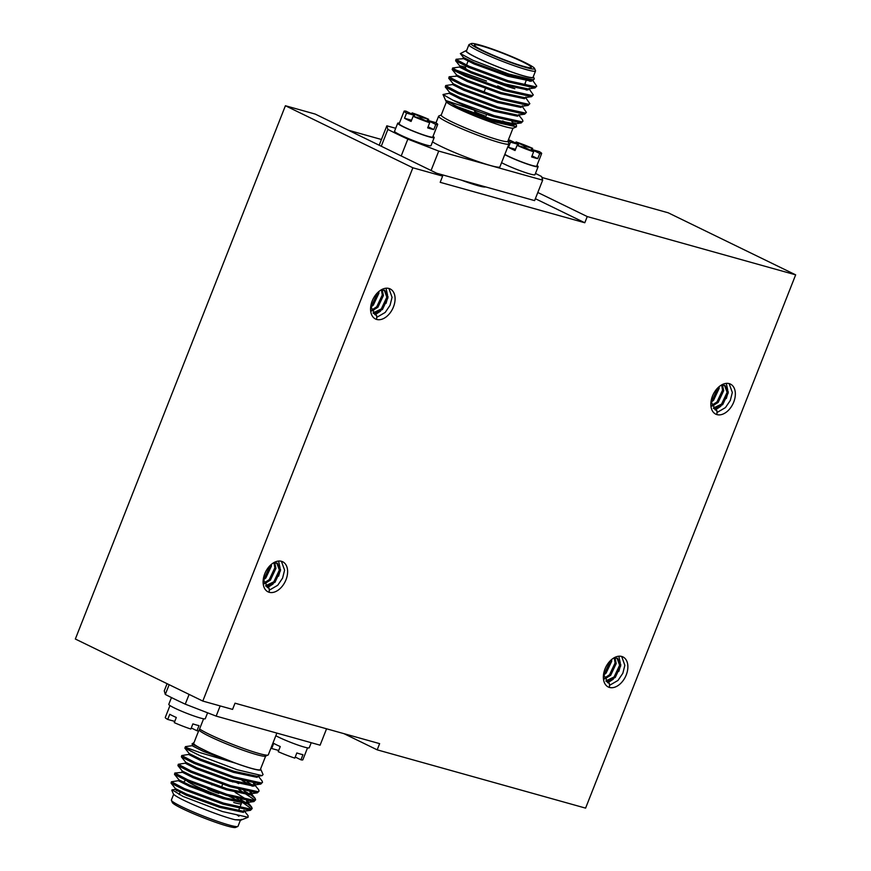 <?xml version="1.0" encoding="UTF-8"?>
<svg xmlns="http://www.w3.org/2000/svg" width="871" height="871" viewBox="0 0 871 871"><rect width="100%" height="100%" fill="white"/><g stroke="black" fill="none" stroke-linecap="round" stroke-linejoin="round"><path stroke-width="1.31" d="M541.893 177.477L668.199 212.796L795.659 274.844L585.595 808.125L377.187 749.844L343.958 733.665M537.81 192.491L587.25 216.563L795.659 274.844M535.371 198.697L584.8 222.758L587.25 216.563M442.631 176.116L412.865 167.787L285.405 105.739L315.182 114.068L442.631 176.116L440.193 182.322L584.8 222.758M348.411 130.247L381.444 139.491M412.865 167.787L202.801 701.068L232.568 709.397L235.018 703.191L379.625 743.638L377.187 749.844M285.405 105.739L75.342 639.02L202.801 701.068M715.298 409.86L716.887 410.568L716.985 414.618A16.734 10.942 116 0 0 733.73 402.086A16.734 10.942 116 0 0 730.421 384.078A16.734 10.942 116 0 0 712.456 396.142A16.734 10.942 116 0 0 715.777 414.161A16.734 10.942 116 0 0 716.985 414.618L715.733 414.139M375.042 314.703L376.631 315.411L376.729 319.461A16.734 10.942 116 0 0 393.463 306.93A16.734 10.942 116 0 0 390.154 288.922A16.734 10.942 116 0 0 372.2 300.985A16.734 10.942 116 0 0 375.51 319.004A16.734 10.942 116 0 0 376.729 319.461L375.477 318.982M267.56 587.544L269.15 588.252L269.259 592.302A16.734 10.942 116 0 0 285.993 579.77A16.734 10.942 116 0 0 282.683 561.762A16.734 10.942 116 0 0 264.73 573.826A16.734 10.942 116 0 0 268.039 591.845A16.734 10.942 116 0 0 269.259 592.302L267.996 591.823M607.827 682.701L609.417 683.408L609.515 687.459A16.734 10.942 116 0 0 626.249 674.927A16.734 10.942 116 0 0 622.939 656.919A16.734 10.942 116 0 0 604.986 668.982A16.734 10.942 116 0 0 608.296 687.001A16.734 10.942 116 0 0 609.515 687.459L608.263 686.979M729.136 383.599L732.326 392.462L730.312 400.431L725.456 407.595L716.942 412.56M728.254 391.623L726.327 398.493M726.316 383.371L727.764 390.252L725.761 398.21M720.861 406.267L715.385 409.893M717.911 407.933L714.884 409.588M721.21 396L716.354 403.164L713.36 405.712M388.88 288.443L392.059 297.305L390.056 305.275L385.2 312.439L376.675 317.403M387.998 296.467L386.071 303.337M386.06 288.203L387.508 295.095L385.505 303.054M380.594 311.11L375.129 314.736M377.655 312.765L374.628 314.431M380.954 300.843L376.098 308.007L373.104 310.555M621.665 656.44L624.845 665.302L622.841 673.272L617.985 680.436L609.46 685.401M620.783 664.464L618.856 671.334M618.846 656.201L620.294 663.092L618.29 671.051M613.38 679.108L607.914 682.733M610.44 680.763L607.414 682.428M613.739 668.841L608.873 676.005L605.889 678.553M281.409 561.283L284.588 570.146L282.585 578.115L277.718 585.279L269.204 590.244M280.527 569.307L278.6 576.167M278.589 561.044L280.037 567.925L278.023 575.894M273.124 583.951L267.647 587.577M270.184 585.606L267.147 587.272M273.472 573.673L268.616 580.848L265.633 583.396M716.887 410.568L715.853 410.165L711.302 402.108L711.346 399.789M720.938 385.33L725.053 385.494L728.243 392.886L722.701 404.667L713.785 408.619M722.451 385.026L723.692 390.676L718.15 402.456L712.195 406.104M719.119 386.67L719.141 388.455L713.599 400.235L711.313 402.152M724.465 385.254L727.111 392.342L721.558 404.111L713.338 408.085M721.7 385.134L722.549 390.121L717.007 401.901L711.89 405.287M718.009 387.66L712.456 399.68L711.291 400.758M376.631 315.411L375.597 315.008L371.046 306.951L371.079 304.632M380.681 290.174L384.797 290.337L387.987 297.73L382.445 309.51L373.528 313.462M382.195 289.869L383.436 295.519L377.894 307.289L371.928 310.947M378.863 291.502L378.885 293.298L373.343 305.079L371.046 306.995M384.209 290.097L386.844 297.174L381.302 308.955L373.082 312.929M381.444 289.978L382.293 294.964L376.751 306.744L371.623 310.13M377.753 292.504L372.2 304.523L371.024 305.601M609.417 683.408L608.383 683.006L603.832 674.949L603.864 672.63M613.456 658.171L617.583 658.334L620.773 665.727L615.231 677.507L606.314 681.46M614.98 657.866L616.222 663.517L610.68 675.297L604.714 678.945M611.649 659.499L611.671 661.296L606.118 673.076L603.832 674.992M616.984 658.095L619.629 665.172L614.088 676.952L605.868 680.926M614.229 657.975L615.078 662.962L609.537 674.742L604.409 678.128M610.538 660.501L604.986 672.521L603.81 673.599M269.15 588.252L268.116 587.849L263.575 579.792L263.608 577.473M273.2 563.014L277.316 563.178L280.506 570.57L274.964 582.351L266.047 586.303M274.724 562.71L275.955 568.36L270.413 580.13L264.457 583.788M271.382 564.343L271.404 566.139L265.862 577.919L263.575 579.836M276.728 562.938L279.373 570.015L273.832 581.795L265.601 585.769M273.962 562.808L274.822 567.805L269.281 579.585L264.153 582.971M270.282 565.344L264.73 577.364L263.554 578.431M171.467 697.562L168.789 704.345A19.608 1.753 21.5 0 0 174.57 708.047A19.608 1.753 21.5 0 0 194.004 715.995A19.608 1.753 21.5 0 0 205.273 718.717L207.603 712.805M169.976 705.543L165.261 717.508A18.062 1.622 -158.5 0 0 167.722 719.435L169.758 714.285A18.062 1.622 21.5 0 0 176.312 717.475L174.276 722.625A18.062 1.622 -158.5 0 0 190.858 729.038L192.883 723.888A18.062 1.622 21.5 0 0 196.389 724.966A18.062 1.622 21.5 0 0 199.002 725.608L196.977 730.747L191.272 727.971M167.722 719.435L174.766 721.406M203.596 718.782L198.882 730.747A18.062 1.622 -158.5 0 1 196.977 730.747M233.7 802.518A30.594 2.744 21.5 0 0 241.354 803.595A30.594 2.744 21.5 0 0 241.321 803.323L241.321 803.302M239.416 801.668A30.594 2.744 21.5 0 0 228.931 796.214M236.879 798.555A28.895 2.591 -158.5 0 1 240.363 801.135M238.545 801.592A28.895 2.591 -158.5 0 1 233.167 800.373A28.895 2.591 -158.5 0 1 204.957 790.106A28.895 2.591 -158.5 0 1 186.753 780.656M199.59 728.962A37.812 3.386 21.5 0 0 258.861 753.48A37.812 3.386 21.5 0 0 268.061 755.037L265.481 756.148A35.798 3.212 -158.5 0 1 256.76 754.667A35.798 3.212 -158.5 0 1 209.65 736.452A35.798 3.212 -158.5 0 1 199.154 730.061M237.761 826.503L235.573 827.45A34.1 3.059 -158.5 0 1 214.876 822.05A34.1 3.059 -158.5 0 1 182.398 808.691A34.1 3.059 -158.5 0 1 172.371 802.561L171.413 800.373A35.798 3.212 21.5 0 0 181.941 806.807A35.798 3.212 21.5 0 0 216.03 820.83A35.798 3.212 21.5 0 0 237.761 826.503A35.798 3.212 21.5 0 0 238.001 826.296L240.276 820.526M265.666 756.072L260.342 769.594A35.798 3.212 -158.5 0 1 239.765 764.629A35.798 3.212 -158.5 0 1 204.271 750.105A35.798 3.212 -158.5 0 1 193.721 743.355L198.632 730.9M171.761 790.204L173.362 793.873A36.375 3.255 -158.5 0 0 184.064 800.405A36.375 3.255 -158.5 0 0 235.007 819.731L241.507 819.861L248.093 817.281L222.366 811.522L183.084 796.442L172.099 789.845L175.136 789.409L186.133 795.158L219.688 807.363L243.368 812.36L244.751 810.683M244.522 811.26L248.104 815.713L248.093 817.281M176.203 790.52L180.264 791.717M260.843 769.474A36.375 3.255 21.5 0 1 235.606 763.203L200.319 752.696L185.512 747.285A42.494 3.811 -158.5 0 0 197.793 754.591A42.494 3.811 -158.5 0 0 200.232 755.756L237.075 769.724L262.106 775.636L263.064 774.526L260.843 769.474A36.375 3.255 21.5 0 0 260.549 769.06M193.939 742.811A36.375 3.255 21.5 0 0 193.438 742.919A36.375 3.255 21.5 0 0 203.912 750.007A36.375 3.255 21.5 0 0 209.987 752.838L191.99 743.986L209.987 752.838M193.438 742.919L191.99 743.986M192.36 745.652L185.447 746.643L184.848 748.145L200.232 755.756M188.92 754.406L181.734 755.538L194.734 762.354L233.842 776.856L261.431 782.953L262.519 782.3L261.997 780.841L258.317 776.268M181.734 755.538L181.397 756.899L194.298 763.442L233.417 777.945L260.799 784.074L262.519 782.3M185.469 763.159L178.283 764.281L191.282 771.096L230.401 785.609L257.979 791.695L259.079 791.053L258.556 789.594L253.428 783.367M254.114 786.001L247.31 781.984M178.283 764.281L177.945 765.642L190.858 772.196L229.966 786.698L257.359 792.828L259.079 791.053M252.318 786.219L250.184 784.934M184.031 772.207L174.842 773.034L187.842 779.85L226.95 794.352L254.528 800.449L255.628 799.807L255.105 798.348L250.663 794.744M249.302 793.884L243.858 790.737M174.842 773.034L174.505 774.395L187.407 780.939L226.514 795.452L253.907 801.57L255.628 799.807M255.17 800.253L238.73 789.355M178.577 780.656L171.391 781.788L184.391 788.603L223.499 803.106L251.088 809.203L252.187 808.549L251.665 807.101L247.222 803.498M245.862 802.627L240.418 799.491M171.391 781.788L171.054 783.149L183.966 789.692L223.074 804.194L250.467 810.324L252.187 808.549M251.73 809.007L239.786 800.471M246.591 782.92L242.182 780.601M235.007 819.731L241.006 820.199L241.311 819.437M235.606 763.203L210.151 752.914M173.656 794.287L171.391 800.057A35.798 3.212 21.5 0 0 171.413 800.373M268.061 755.037A37.812 3.386 21.5 0 0 268.322 754.809L276.88 733.088M189.105 694.405L185.262 704.16A106.262 9.516 -158.5 0 1 165.305 694.448L164.26 690.845L167.08 683.681M165.305 694.448L169.148 684.693M185.262 704.16L216.15 716.114L220.167 705.924M216.15 716.114L320.103 745.184L326.56 728.798M177.14 789.714L175.136 789.409M244.283 811.119L243.836 810.4M174.505 774.395L178.816 779.654L178.392 780.754L189.584 786.404L223.128 798.609L246.82 803.617L247.756 802.452M247.723 802.376L246.537 800.874M182.268 770.9L181.832 772L193.024 777.661L226.58 789.855L250.26 794.864L251.218 794.276L251.545 792.403M251.175 793.623L249.988 792.12M232.818 781.973L225.23 778.326M185.719 762.158L185.283 763.246L196.476 768.908L230.02 781.113L253.711 786.11L254.648 784.956M254.615 784.869L254.169 784.15M189.159 753.404L188.735 754.504L199.927 760.154L233.472 772.359L257.152 777.368L258.589 775.462M192.611 744.651L192.175 745.75L203.368 751.412L235.41 763.127M235.094 819.742L241.507 819.861M238.915 816.29L236.912 814.864M171.054 783.149L175.441 788.593L186.568 794.069L220.113 806.263L243.542 811.315L250.467 810.324M178.882 779.839L190.009 785.315L223.564 797.52L246.994 802.561L248.202 801.93L248.104 801.157M246.972 799.774L235.214 792.392M177.945 765.642L182.333 771.085L193.46 776.562L227.004 788.767L250.445 793.819L251.643 793.176M238.665 783.639L233.254 780.873M181.397 756.899L185.784 762.343L196.911 767.819L230.456 780.013L253.886 785.065L255.094 784.433L254.996 783.65M184.848 748.145L189.225 753.589L200.352 759.066L233.907 771.271L257.337 776.311L262.106 775.636M186.078 780.362L184.63 780.982A30.594 2.744 21.5 0 0 184.423 781.167L183.868 782.583M191.097 785.773A30.594 2.744 21.5 0 0 210.989 794.581M218.828 793.394A7.817 0.697 -158.5 0 1 207.581 788.93M211.925 784.945L212.361 783.856M275.835 735.734A19.608 1.753 21.5 0 0 278.524 737.116A19.608 1.753 21.5 0 0 297.958 745.064A19.608 1.753 21.5 0 0 309.227 747.786L311.23 742.702M278.709 750.475L271.676 748.505L273.701 743.355A18.062 1.622 21.5 0 0 280.255 746.556L278.23 751.695A18.062 1.622 -158.5 0 0 294.801 758.108L296.826 752.958A18.062 1.622 21.5 0 0 300.343 754.036A18.062 1.622 21.5 0 0 302.956 754.678L300.93 759.817A18.062 1.622 -158.5 0 0 302.836 759.817L307.539 747.851M295.225 757.041L300.93 759.817M271.676 748.505A18.062 1.622 -158.5 0 1 270.968 748.102M523.667 66.381A30.594 2.744 21.5 0 0 531.321 67.47A30.594 2.744 21.5 0 0 513.77 57.791A30.594 2.744 21.5 0 0 482.044 46.119A30.594 2.744 21.5 0 0 474.39 45.042A30.594 2.744 21.5 0 0 491.941 54.71A30.594 2.744 21.5 0 0 523.667 66.381M446.562 101.493L441.216 115.059A35.798 3.212 21.5 0 0 451.766 121.82A35.798 3.212 21.5 0 0 498.876 140.035A35.798 3.212 21.5 0 0 507.826 141.309L512.997 128.189M507.88 141.167L508.936 143.563A37.812 3.386 -158.5 0 1 508.969 143.9A37.812 3.386 -158.5 0 1 499.508 142.561A37.812 3.386 -158.5 0 1 460.291 128.135A37.812 3.386 -158.5 0 1 438.614 116.191A37.812 3.386 -158.5 0 1 438.864 115.963L441.259 114.928M524.527 62.309A34.1 3.059 21.5 0 0 492.061 48.95A34.1 3.059 21.5 0 0 471.353 43.55A34.1 3.059 21.5 0 0 481.184 50.191A34.1 3.059 21.5 0 0 516.296 64.465A34.1 3.059 21.5 0 0 534.554 68.439A34.1 3.059 21.5 0 0 524.527 62.309M534.554 68.439L535.513 70.627A35.798 3.212 -158.5 0 1 535.545 70.943A35.798 3.212 -158.5 0 1 514.968 65.978A35.798 3.212 -158.5 0 1 479.475 51.465A35.798 3.212 -158.5 0 1 468.925 44.704A35.798 3.212 -158.5 0 1 469.164 44.497L471.353 43.55M432.506 141.864A37.812 3.386 21.5 0 0 490.471 165.512A37.812 3.386 21.5 0 0 499.921 166.84L508.969 143.9M468.925 44.704L466.442 51.008A35.798 3.212 21.5 0 0 477.003 57.769A35.798 3.212 21.5 0 0 512.486 72.282A35.798 3.212 21.5 0 0 533.063 77.247L535.545 70.943M466.66 50.474A36.375 3.255 21.5 0 0 466.159 50.583L460.345 53.588L473.04 60.349L508.457 73.937L533.39 79.903L534.315 78.836L533.564 77.127A36.375 3.255 21.5 0 0 533.27 76.713M466.159 50.583A36.375 3.255 21.5 0 0 476.633 57.66A36.375 3.255 21.5 0 0 514.086 72.892A36.375 3.255 21.5 0 0 533.564 77.127M518.746 115.114L522.437 119.697L522.959 121.156L521.86 121.798L494.282 115.701L452.866 100.187A42.494 3.811 21.5 0 0 455.119 101.308A42.494 3.811 21.5 0 0 480.193 112.185L445.614 100.448L443.012 94.525L449.349 93.251M452.866 100.187L443.012 94.525M516.449 126.807L513.498 128.081A36.375 3.255 -158.5 0 1 491.418 122.31A36.375 3.255 -158.5 0 1 456.785 108.058A36.375 3.255 -158.5 0 1 451.864 105.554L492.779 121.592L516.449 126.807L516.47 125.315L514.609 123.007M507.51 123.279A36.375 3.255 -158.5 0 1 510.384 124.901M511.898 121.82L514.826 123.813M514.859 123.834L516.47 125.315M522.197 106.36L526.4 112.403L524.68 114.177L497.297 108.048L458.179 93.545L445.277 86.991L445.887 85.5L452.8 84.509M526.4 112.403L525.311 113.045L497.722 106.959L458.614 92.446L445.614 85.63M525.638 97.617L529.851 103.66L528.131 105.424L500.738 99.294L461.63 84.792L448.728 78.248L449.327 76.746L458.255 76.06M529.851 103.66L528.751 104.302L501.173 98.205L462.055 83.703L449.055 76.888M529.089 88.864L533.302 94.906L531.571 96.67L504.189 90.551L465.07 76.049L452.169 69.495L452.778 67.992L459.692 67.002L466.018 68.613M453.584 69.179L486.53 81.014M497.744 85.913L506.791 90.149M533.302 94.906L532.203 95.549L504.614 89.452L465.506 74.95L452.506 68.134M532.529 80.11L536.743 86.153L535.023 87.927L507.63 81.798L468.522 67.296L455.62 60.741L456.23 59.239L465.147 58.564M536.743 86.153L535.643 86.795L508.065 80.709L468.957 66.196L455.958 59.38M522.959 121.156L521.239 122.931L493.846 116.801L480.193 112.185M524.396 88.788L526.541 90.072M526.639 79.337L529.993 81.319M510.112 124.869A35.798 3.212 21.5 0 0 502.654 120.895M446.638 100.894L446.605 100.905C445.081 101.232 446.801 102.767 451.766 105.5L451.864 105.554M436.73 173.242L534.609 200.613L542.666 180.155L541.62 176.552A106.262 9.516 21.5 0 0 535.469 173.438M381.258 146.241L387.878 129.42A106.262 9.516 21.5 0 0 407.835 139.131L438.723 151.086L542.666 180.155M438.723 151.086L431.08 170.487M407.835 139.131L401.204 155.953M387.878 129.42L386.833 125.816L379.179 145.228M395.706 128.298L386.833 125.816M533.39 79.903L531.55 80.165L508.12 75.113L474.575 62.919L463.448 57.442L460.345 53.588M524.919 83.714L528.087 86.131M535.023 87.927L528.109 88.918L504.679 83.866L471.124 71.662L459.997 66.185L455.62 60.741M529.318 88.287L527.935 89.963L504.244 84.955L470.699 72.761L459.507 67.1L460.694 65.924L465.637 67.252M531.571 96.67L524.658 97.661L501.228 92.62L467.683 80.415L456.556 74.939L452.169 69.495M528.131 105.424L521.217 106.414L497.787 101.363L464.232 89.169L453.105 83.692L448.728 78.248M524.68 114.177L517.766 115.168L494.336 110.116L460.792 97.911L449.665 92.435L445.277 86.991M521.239 122.931L514.326 123.911L490.885 118.87L457.34 106.665L445.614 100.448M532.758 79.533L531.375 81.21L507.695 76.213L474.14 64.008L462.947 58.346L463.383 57.257M524.494 84.803L525.67 85.63M525.866 97.029L524.484 98.717L500.803 93.709L467.248 81.504L456.241 75.755M522.426 105.783L521.032 107.46L497.352 102.462L463.808 90.257L452.615 84.596L453.04 83.507M518.974 114.537L517.592 116.213L493.901 111.205L460.356 99.011L449.164 93.349L449.599 92.261M515.088 123.802L514.14 124.967L490.46 119.958L451.766 105.5M514.859 88.755A30.594 2.744 -158.5 0 1 473.759 72.772M485.419 88.537L483.938 92.304M484.428 115.614A6.119 0.544 -158.5 0 1 478.092 113.274A6.119 0.544 -158.5 0 1 474.575 111.346L474.902 110.53M485.539 186.895A31.857 2.853 -158.5 0 1 477.722 185.61A31.857 2.853 -158.5 0 1 461.184 180.079M414.084 116.572L414.574 115.353L406.006 111.183A18.062 1.622 21.5 0 0 404.1 111.183L399.136 123.78A18.062 1.622 21.5 0 0 409.501 129.496A18.062 1.622 21.5 0 0 428.238 136.388A18.062 1.622 21.5 0 0 432.756 137.019L437.721 124.422A18.062 1.622 21.5 0 0 435.25 122.495L427.247 120.252L435.816 124.422A18.062 1.622 21.5 0 0 437.721 124.422M435.816 124.422L433.791 129.572A18.062 1.622 -158.5 0 1 431.178 128.93A18.062 1.622 -158.5 0 1 427.661 127.863L429.697 122.713A18.062 1.622 21.5 0 1 413.115 116.3L411.09 121.45A18.062 1.622 -158.5 0 1 404.536 118.26L406.561 113.11A18.062 1.622 21.5 0 1 404.1 111.183M413.115 116.3L421.129 118.543L429.697 122.713M414.574 115.353L406.561 113.11M420.693 117.062L412.125 112.892A18.062 1.622 21.5 0 1 428.695 119.305L420.693 117.062L420.214 118.282M411.711 113.959L412.125 112.892M428.695 119.305L428.216 120.525M433.791 129.572L428.086 126.796M411.569 120.231L404.536 118.26M426.834 121.319L427.247 120.252M433.007 136.388A19.608 1.753 -158.5 0 1 434.194 137.585L431.014 145.642A19.608 1.753 -158.5 0 1 419.746 142.92A19.608 1.753 -158.5 0 1 400.312 134.961A19.608 1.753 -158.5 0 1 394.53 131.271L397.709 123.214A19.608 1.753 -158.5 0 1 399.386 123.149M434.194 137.585A19.608 1.753 -158.5 0 1 422.925 134.863A19.608 1.753 -158.5 0 1 403.48 126.916A19.608 1.753 -158.5 0 1 397.709 123.214M536.95 165.457A19.608 1.753 -158.5 0 1 538.136 166.655L534.968 174.712A19.608 1.753 -158.5 0 1 523.7 171.99A19.608 1.753 -158.5 0 1 504.265 164.042A19.608 1.753 -158.5 0 1 501.576 162.659M538.136 166.655A19.608 1.753 -158.5 0 1 526.868 163.933A19.608 1.753 -158.5 0 1 507.434 155.985A19.608 1.753 -158.5 0 1 504.745 154.613M539.77 153.492L531.201 149.322L539.203 151.565A18.062 1.622 21.5 0 1 541.664 153.492A18.062 1.622 21.5 0 1 539.77 153.492L537.734 158.642A18.062 1.622 -158.5 0 1 535.121 157.999A18.062 1.622 -158.5 0 1 531.615 156.932L533.64 151.783L525.071 147.613L517.069 145.37A18.062 1.622 21.5 0 0 533.64 151.783M504.842 154.374A18.062 1.622 21.5 0 0 532.181 165.457A18.062 1.622 21.5 0 0 536.71 166.1L541.664 153.492M515.654 143.029L516.078 141.962A18.062 1.622 21.5 0 1 532.649 148.375L532.17 149.594M532.649 148.375L524.647 146.132L516.078 141.962M517.069 145.37L515.044 150.52A18.062 1.622 -158.5 0 1 508.49 147.33L510.515 142.18A18.062 1.622 21.5 0 1 508.131 140.536M518.038 145.642L518.517 144.423L509.949 140.253A18.062 1.622 21.5 0 0 508.305 140.1M518.517 144.423L510.515 142.18M515.523 149.3L508.49 147.33M537.734 158.642L532.029 155.865M524.157 147.362L524.647 146.132M530.777 150.389L531.201 149.322M222.649 784.281L221.582 787.014M241.354 803.595L239.732 807.711M239.296 808.8L238.436 810.977M174.94 789.496L175.376 788.407M247.767 803.029L248.202 801.93M254.659 785.522L255.094 784.433M247.974 802.518L251.665 807.101M251.414 793.764L255.105 798.348M260.799 784.074L253.886 785.065M257.359 792.828L250.445 793.819M253.907 801.57L246.994 802.561M180.417 791.336L179.132 794.592M485.964 115.821L486.53 114.384M524.288 85.314L526.019 80.927M438.614 116.191L435.968 122.898M456.491 74.754L456.056 75.853M515.523 123.279L515.099 124.379M466.486 65.107L467.988 61.275"/></g></svg>
